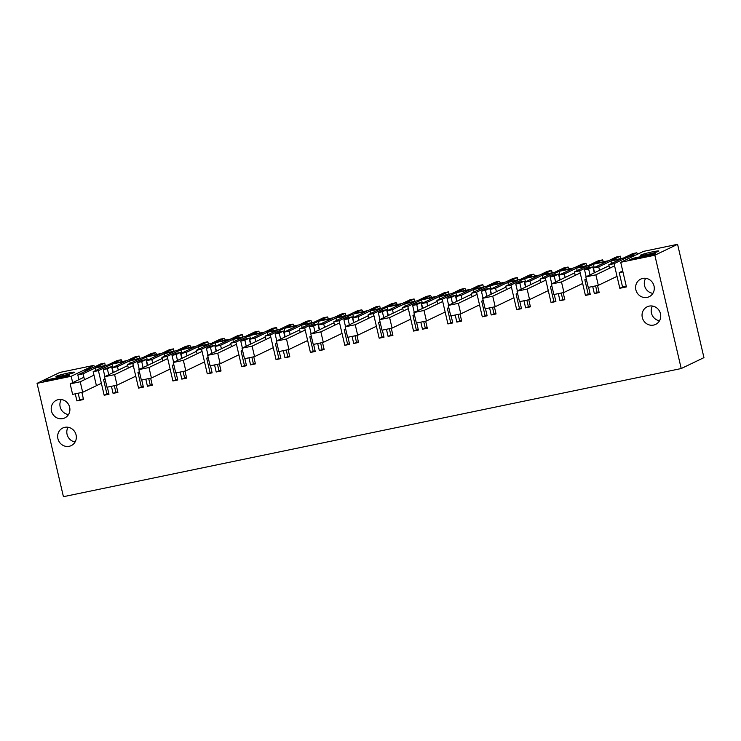 <?xml version="1.0" encoding="UTF-8"?>
<svg xmlns="http://www.w3.org/2000/svg" width="741" height="741" viewBox="0 0 741 741"><rect width="100%" height="100%" fill="white"/><g stroke="black" fill="none" stroke-linecap="round" stroke-linejoin="round"><path stroke-width="1.11" d="M609.602 268.233L608.796 264.769L621.041 258.896L610.973 260.98L611.547 263.453M610.973 260.98L598.728 266.862L593.448 267.955L607.185 261.36L593.439 264.213L594.217 267.584M599.534 270.317L598.728 266.862M105.278 365.508L104.722 363.136L95.57 367.527L107.843 364.98L117.004 360.589L121.172 359.718L113.54 363.377L127.295 360.524L134.927 356.866L139.095 356.004L129.944 360.395L142.216 357.847L151.377 353.457L155.554 352.586L147.922 356.245L161.668 353.401L169.3 349.733L173.477 348.872L164.317 353.262L176.599 350.715L185.75 346.325L189.928 345.463L182.295 349.122L196.05 346.269L203.673 342.611L207.851 341.74L198.699 346.13L210.972 343.583L220.133 339.193L224.301 338.331L216.668 341.99L230.423 339.137L238.056 335.478L242.224 334.608L233.072 339.007L245.345 336.46L254.506 332.061L258.683 331.199L251.051 334.858L264.796 332.005L272.429 328.346L276.606 327.485L267.445 331.875L279.728 329.328L288.879 324.938L293.056 324.067L285.424 327.726L299.179 324.873L306.802 321.214L310.979 320.353L301.828 324.743L314.101 322.196L323.261 317.806L327.429 316.935L319.797 320.603L333.552 317.75L341.184 314.082L345.352 313.221L336.201 317.611L348.474 315.064L357.634 310.674L361.812 309.812L354.179 313.471L367.925 310.618L375.557 306.959L379.735 306.089L370.574 310.479L382.856 307.932L392.008 303.541L396.185 302.68L388.553 306.339L402.307 303.486L409.93 299.827L414.108 298.956L404.957 303.356L417.229 300.809L426.39 296.409L430.558 295.548L422.926 299.207L436.681 296.354L444.313 292.695L448.481 291.834L439.33 296.224L451.602 293.677L460.763 289.286L464.94 288.416L457.308 292.074L471.054 289.222L478.686 285.563L482.863 284.701L473.703 289.092L485.985 286.545L495.136 282.154L499.314 281.284L491.681 284.952L505.436 282.099L513.059 278.431L517.237 277.569L508.085 281.96L520.358 279.413L529.519 275.022L533.687 274.161L526.054 277.819L539.809 274.967L547.442 271.308L551.61 270.437L542.458 274.828L554.731 272.28L563.892 267.89L568.069 267.029L560.437 270.687L574.182 267.834L581.815 264.176L585.992 263.305L576.831 267.705L589.114 265.158L598.265 260.767L602.442 259.896L594.81 263.555L608.565 260.702L616.188 257.044L620.365 256.182L611.214 260.573L623.487 258.025L632.647 253.635L636.815 252.764L629.183 256.423L635.815 255.052L643.447 251.394L677.58 244.308L654.84 255.219L620.708 262.295L634.444 255.71L627.812 257.09L628.192 258.711M104.722 363.136L100.544 363.998L92.921 367.656L86.289 369.037L93.922 365.369L59.789 372.454L37.05 383.356L71.182 376.28L84.919 369.694L91.541 368.314L77.814 374.909L78.916 379.661M593.439 264.213L579.703 270.808L574.414 271.901L586.668 266.028L576.6 268.112L564.355 273.985L559.075 275.078L572.812 268.492L559.057 271.345L545.33 277.931L540.041 279.033L552.286 273.151L542.217 275.244L529.972 281.117L524.702 282.21L538.438 275.624L531.556 277.051L524.684 278.477L510.947 285.063L505.668 286.165L517.913 280.283L507.844 282.377L495.599 288.249L490.329 289.342L504.056 282.756L490.31 285.609L476.574 292.195L471.285 293.288L483.54 287.415L473.471 289.509L461.226 295.381L455.947 296.474L469.683 289.888L455.928 292.732L442.201 299.327L436.912 300.42L449.157 294.548L439.089 296.632L426.844 302.513L421.573 303.606L435.31 297.011L428.428 298.438L421.555 299.864L407.819 306.459L402.539 307.552L414.784 301.68L404.716 303.764L392.471 309.636L387.2 310.729L400.927 304.143L387.182 306.996L373.445 313.582L368.166 314.684L380.411 308.802L370.343 310.896L358.098 316.768L352.818 317.861L366.554 311.276L352.809 314.128L339.072 320.714L333.783 321.807L346.028 315.935L335.96 318.028L323.715 323.9L318.445 324.993L332.181 318.408L325.299 319.834L318.426 321.261L304.69 327.846L299.41 328.939L311.655 323.067L301.587 325.151L289.342 331.032L284.072 332.125L297.799 325.54L290.926 326.957L284.053 328.383L270.317 334.978L265.037 336.071L277.282 330.199L267.214 332.283L254.969 338.155L249.689 339.258L263.425 332.663L249.68 335.516L235.944 342.11L230.655 343.203L242.9 337.331L232.841 339.415L220.586 345.287L215.316 346.38L229.052 339.795L222.17 341.221L215.298 342.648L201.561 349.233L196.282 350.336L208.527 344.454L198.458 346.547L186.213 352.42L180.943 353.513L194.67 346.927L180.924 349.78L167.188 356.365L161.909 357.458L174.154 351.586L164.085 353.679L151.84 359.552L146.561 360.645L160.297 354.059L146.551 356.912L132.815 363.498L127.526 364.591L139.771 358.718L129.712 360.802L117.458 366.684L112.187 367.777L125.924 361.182L119.042 362.608L112.169 364.035L98.433 370.63L93.162 371.723L105.407 365.85L95.339 367.934L83.094 373.807L77.814 374.909M627.812 257.09L614.076 263.676L608.796 264.769M47.053 379.827L69.645 375.141L65.829 376.974L43.237 381.661L47.053 379.827L47.285 380.818M632.925 258.313L655.516 253.626L651.7 255.45L629.109 260.137L632.925 258.313L633.157 259.304M658.425 251.356A9.503 0.695 166.9 0 1 648.273 254.2A9.503 0.695 166.9 0 1 640.335 255.349A9.503 0.695 166.9 0 1 640.752 255.024A9.503 0.695 166.9 0 1 650.894 252.181A9.503 0.695 166.9 0 1 658.842 251.042A9.503 0.695 166.9 0 1 658.425 251.356M74.035 372.575A9.503 0.695 166.9 0 1 63.883 375.418A9.503 0.695 166.9 0 1 55.936 376.558A9.503 0.695 166.9 0 1 56.353 376.243A9.503 0.695 166.9 0 1 66.505 373.399A9.503 0.695 166.9 0 1 74.452 372.251A9.503 0.695 166.9 0 1 74.035 372.575M37.05 383.356L63.42 496.692L681.211 368.546L654.84 255.219M620.708 262.295L626.432 286.915L619.809 288.286L622.551 286.971L619.217 272.614L622.718 270.928M614.076 263.676L619.809 288.286M593.448 267.955L594.56 272.707M597.533 285.489L599.182 292.565L594.347 293.566L599.015 291.852M586.15 276.745L584.538 269.798L588.623 268.955L590.003 274.892M592.707 286.498L594.347 293.566M588.613 287.341L590.262 294.418L585.427 295.418L590.095 293.705M579.703 270.808L585.427 295.418M575.22 275.365L574.414 271.901M565.161 277.449L564.355 273.985M559.075 275.078L560.187 279.839M563.16 292.621L564.809 299.697L559.974 300.698L564.642 298.984M551.776 283.868L550.155 276.93L554.249 276.087L555.63 282.025M558.325 293.621L559.974 300.698M554.24 294.473L555.889 301.55L551.054 302.55L555.722 300.837M545.33 277.931L551.054 302.55M540.847 282.497L540.041 279.033M530.778 284.581L529.972 281.117M524.702 282.21L525.804 286.971M528.787 299.753L530.426 306.83L525.601 307.83L530.26 306.116M517.394 291L515.782 284.062L519.867 283.21L521.247 289.147M523.952 300.753L525.601 307.83M519.867 301.606L521.507 308.673L516.681 309.682L521.34 307.96M510.947 285.063L516.681 309.682M506.473 289.62L505.668 286.165M496.405 291.713L495.599 288.249M490.329 289.342L491.431 294.094M494.404 306.885L496.053 313.952L491.218 314.962L495.886 313.239M483.021 298.132L481.409 291.194L485.494 290.342L486.874 296.28M489.579 307.885L491.218 314.962M485.485 308.738L487.133 315.805L482.298 316.805L486.967 315.092M476.574 292.195L482.298 316.805M472.091 296.752L471.285 293.288M462.032 298.845L461.226 295.381M455.947 296.474L457.058 301.226M460.031 314.017L461.68 321.085L456.845 322.085L461.513 320.371M448.648 305.264L447.027 298.327L451.121 297.474L452.501 303.412M455.196 315.018L456.845 322.085M451.112 315.861L452.76 322.937L447.925 323.937L452.594 322.224M442.201 299.327L447.925 323.937M437.718 303.884L436.912 300.42M427.65 305.968L426.844 302.513M421.573 303.606L422.676 308.358M425.658 321.14L427.298 328.217L422.472 329.217L427.131 327.503M414.265 312.387L412.654 305.449L416.738 304.607L418.119 310.544M420.823 322.15L422.472 329.217M416.738 322.993L418.378 330.069L413.552 331.07L418.211 329.356M407.819 306.459L413.552 331.07M403.345 311.016L402.539 307.552M393.276 313.1L392.471 309.636M387.2 310.729L388.303 315.49M391.276 328.272L392.925 335.349L388.089 336.349L392.758 334.636M379.892 319.519L378.28 312.582L382.365 311.739L383.745 317.676M386.45 329.273L388.089 336.349M382.356 330.125L384.005 337.201L379.17 338.202L383.838 336.488M373.445 313.582L379.17 338.202M368.962 318.139L368.166 314.684M358.903 320.232L358.098 316.768M352.818 317.861L353.929 322.622M356.903 335.404L358.551 342.481L353.716 343.481L358.385 341.768M345.519 326.651L343.898 319.714L347.992 318.862L349.372 324.799M352.068 336.405L353.716 343.481M347.983 337.257L349.632 344.324L344.797 345.334L349.465 343.611M339.072 320.714L344.797 345.334M334.589 325.271L333.783 321.807M324.521 327.365L323.715 323.9M318.445 324.993L319.547 329.745M322.53 342.537L324.169 349.604L319.343 350.613L324.002 348.891M311.137 333.783L309.525 326.846L313.61 325.994L314.99 331.931M317.694 343.537L319.343 350.613M313.61 344.38L315.249 351.456L310.423 352.457L315.082 350.743M304.69 327.846L310.423 352.457M300.216 332.403L299.41 328.939M290.148 334.497L289.342 331.032M284.072 332.125L285.174 336.877M288.147 349.669L289.796 356.736L284.961 357.736L289.629 356.023M276.764 340.916L275.152 333.978L279.237 333.126L280.617 339.063M283.321 350.669L284.961 357.736M279.227 351.512L280.876 358.588L276.041 359.589L280.709 357.875M270.317 334.978L276.041 359.589M265.843 339.535L265.037 336.071M255.775 341.62L254.969 338.155M249.689 339.258L250.801 344.009M253.774 356.791L255.423 363.868L250.588 364.868L255.256 363.155M242.39 348.038L240.769 341.101L244.863 340.258L246.244 346.195M248.939 357.801L250.588 364.868M244.854 358.644L246.503 365.721L241.668 366.721L246.336 365.007M235.944 342.11L241.668 366.721M231.461 346.668L230.655 343.203M221.392 348.752L220.586 345.287M215.316 346.38L216.418 351.141M219.401 363.924L221.04 371L216.215 372.001L220.874 370.287M208.008 355.171L206.396 348.233L210.481 347.39L211.861 353.327M214.566 364.924L216.215 372.001M210.481 365.776L212.121 372.853L207.295 373.853L211.954 372.139M201.561 349.233L207.295 373.853M197.087 353.79L196.282 350.336M187.019 355.884L186.213 352.42M180.943 353.513L182.045 358.264M185.018 371.056L186.667 378.132L181.832 379.133L186.5 377.419M173.635 362.303L172.023 355.365L176.108 354.513L177.488 360.45M180.193 372.056L181.832 379.133M176.099 372.908L177.747 379.976L172.912 380.985L177.581 379.262M167.188 356.365L172.912 380.985M162.714 360.923L161.909 357.458M152.646 363.016L151.84 359.552M146.561 360.645L147.672 365.396M150.645 378.188L152.294 385.255L147.459 386.265L152.127 384.542M139.262 369.435L137.641 362.497L141.735 361.645L143.115 367.582M145.81 379.188L147.459 386.265M141.726 380.031L143.374 387.108L138.539 388.108L143.208 386.394M132.815 363.498L138.539 388.108M128.332 368.055L127.526 364.591M118.264 370.139L117.458 366.684M112.187 367.777L113.29 372.528M116.272 385.32L117.912 392.387L113.086 393.388L117.745 391.674M104.879 376.567L103.268 369.62L107.352 368.777L108.732 374.714M111.437 386.32L113.086 393.388M107.352 387.163L108.992 394.24L104.166 395.24L106.908 393.925L103.573 379.568L105.037 378.864M98.433 370.63L104.166 395.24M96.413 385.69L93.162 371.723M84.474 379.735L83.094 373.807M81.89 392.443L83.538 399.519L76.907 400.89L83.372 398.806M71.182 376.28L72.664 382.662M75.267 393.823L76.907 400.89M649.181 306.116A9.763 9.253 -115.6 0 0 647.162 306.802A9.763 9.253 -115.6 0 0 642.614 318.565A9.763 9.253 -115.6 0 0 653.599 325.086A9.763 9.253 -115.6 0 0 655.609 324.41A9.763 9.253 -115.6 0 0 660.157 312.637A9.763 9.253 -115.6 0 0 649.181 306.116M64.782 427.325A9.763 9.253 -115.6 0 0 62.772 428.011A9.763 9.253 -115.6 0 0 58.224 439.774A9.763 9.253 -115.6 0 0 69.2 446.304A9.763 9.253 -115.6 0 0 71.219 445.619A9.763 9.253 -115.6 0 0 75.767 433.856A9.763 9.253 -115.6 0 0 64.782 427.325M58.344 399.64A9.763 9.253 -115.6 0 0 56.325 400.316A9.763 9.253 -115.6 0 0 51.777 412.089A9.763 9.253 -115.6 0 0 62.753 418.609A9.763 9.253 -115.6 0 0 64.773 417.933A9.763 9.253 -115.6 0 0 69.321 406.161A9.763 9.253 -115.6 0 0 58.344 399.64M647.152 297.4A9.763 9.253 -115.6 0 0 649.172 296.715A9.763 9.253 -115.6 0 0 653.719 284.952A9.763 9.253 -115.6 0 0 642.734 278.421A9.763 9.253 -115.6 0 0 640.724 279.107A9.763 9.253 -115.6 0 0 636.176 290.87A9.763 9.253 -115.6 0 0 647.152 297.4M93.922 365.369L94.302 366.999M121.172 359.718L122.33 361.562M139.095 356.004L139.651 358.375M155.554 352.586L156.703 354.43M173.477 348.872L174.033 351.253M189.928 345.463L191.076 347.297M207.851 341.74L208.406 344.12M224.301 338.331L225.459 340.165M242.224 334.608L242.779 336.988M258.683 331.199L259.832 333.033M276.606 327.485L277.162 329.856M293.056 324.067L294.205 325.91M310.979 320.353L311.535 322.733M327.429 316.935L328.587 318.778M345.352 313.221L345.908 315.601M361.812 309.812L362.96 311.646M379.735 306.089L380.29 308.469M396.185 302.68L397.333 304.514M414.108 298.956L414.664 301.337M430.558 295.548L431.716 297.382M448.481 291.834L449.037 294.205M464.94 288.416L466.089 290.259M482.863 284.701L483.419 287.082M499.314 281.284L500.462 283.127M517.237 277.569L517.792 279.95M533.687 274.161L534.845 275.995M551.61 270.437L552.165 272.818M568.069 267.029L569.218 268.863M585.992 263.305L586.539 265.686M602.442 259.896L603.591 261.74M620.365 256.182L620.921 258.553M636.815 252.764L637.686 254.154M677.58 244.308L703.95 357.644L681.211 368.546M622.551 286.971L626.275 286.202M597.098 292.25L595.616 285.887M588.623 268.955L592.893 266.908L594.273 272.845M592.893 266.908L588.808 267.751L584.538 269.798M645.689 278.31A9.763 9.253 -115.6 0 0 652.895 293.343M652.432 306.042A9.763 9.253 -115.6 0 0 659.499 320.77M622.931 271.845L619.217 272.614M586.39 279.422L584.834 279.746L586.298 279.042M95.913 370.398L95.339 367.934M112.169 364.035L112.956 367.406M84.919 369.694L85.289 371.315M78.176 393.221L79.657 399.575M107.352 368.777L111.632 366.73L109.585 367.147L103.268 369.62M106.908 393.925L108.825 393.527M68.505 414.552A9.763 9.253 64.4 0 1 61.29 399.529M75.1 441.979A9.763 9.253 64.4 0 1 68.042 427.261M105.12 379.244L103.573 379.568M111.632 366.73L113.012 372.667M576.6 268.112L577.174 270.576M588.178 294.103L584.834 279.746M562.725 299.383L561.243 293.019M554.249 276.087L558.519 274.031L559.9 279.968M558.519 274.031L554.435 274.883L550.155 276.93M559.057 271.345L559.844 274.716M552.008 286.554L550.461 286.869L551.925 286.174M542.217 275.244L542.792 277.708M553.805 301.235L550.461 286.869M528.342 306.515L526.86 300.151M519.867 283.21L524.146 281.163L525.526 287.1M524.146 281.163L520.052 282.015L515.782 284.062M524.684 278.477L525.471 281.839M517.635 293.677L516.088 294.001L517.551 293.297M507.844 282.377L508.419 284.84M519.422 308.358L516.088 294.001M493.969 313.638L492.487 307.283M485.494 290.342L489.764 288.295L491.144 294.233M489.764 288.295L485.679 289.138L481.409 291.194M490.31 285.609L491.088 288.971M483.262 300.809L481.706 301.133L483.169 300.429M473.471 289.509L474.045 291.973M485.049 315.49L481.706 301.133M459.596 320.77L458.114 314.416M451.121 297.474L455.391 295.427L456.771 301.365M455.391 295.427L451.306 296.27L447.027 298.327M455.928 292.732L456.715 296.104M448.879 307.941L447.332 308.265L448.796 307.561M439.089 296.632L439.663 299.105M450.676 322.622L447.332 308.265M425.214 327.902L423.732 321.538M416.738 304.607L421.018 302.56L422.398 308.497M421.018 302.56L416.924 303.402L412.654 305.449M421.555 299.864L422.342 303.236M414.506 315.073L412.959 315.397L414.423 314.693M404.716 303.764L405.29 306.228M416.294 329.754L412.959 315.397M390.84 335.034L389.358 328.671M382.365 311.739L386.635 309.682L388.015 315.62M386.635 309.682L382.551 310.535L378.28 312.582M387.182 306.996L387.96 310.368M380.133 322.205L378.577 322.52L380.04 321.826M370.343 310.896L370.917 313.36M381.921 336.886L378.577 322.52M356.467 342.166L354.985 335.803M347.992 318.862L352.262 316.815L353.642 322.752M352.262 316.815L348.177 317.667L343.898 319.714M352.809 314.128L353.587 317.491M345.751 329.328L344.204 329.652L345.667 328.948M335.96 318.028L336.534 320.492M347.548 344.009L344.204 329.652M322.085 349.289L320.603 342.935M313.61 325.994L317.889 323.947L319.269 329.884M317.889 323.947L313.795 324.79L309.525 326.846M318.426 321.261L319.214 324.623M311.377 336.46L309.831 336.785L311.294 336.081M301.587 325.151L302.161 327.624M313.165 351.141L309.831 336.785M287.712 356.421L286.23 350.067M279.237 333.126L283.507 331.079L284.887 337.016M283.507 331.079L279.422 331.922L275.152 333.978M284.053 328.383L284.831 331.755M277.004 343.592L275.448 343.917L276.912 343.213M267.214 332.283L267.788 334.747M278.792 358.274L275.448 343.917M253.339 363.553L251.857 357.19M244.863 340.258L249.133 338.202L250.514 344.148M249.133 338.202L245.049 339.054L240.769 341.101M249.68 335.516L250.458 338.887M242.622 350.725L241.075 351.049L242.539 350.345M232.841 339.415L233.406 341.879M244.419 365.406L241.075 351.049M218.956 370.685L217.474 364.322M210.481 347.39L214.76 345.334L216.14 351.271M214.76 345.334L210.666 346.186L206.396 348.233M215.298 342.648L216.085 346.019M208.249 357.857L206.702 358.172L208.165 357.477M198.458 346.547L199.033 349.011M210.036 372.528L206.702 358.172M184.583 377.817L183.101 371.454M176.108 354.513L180.378 352.466L181.758 358.403M180.378 352.466L176.293 353.318L172.023 355.365M180.924 349.78L181.702 353.142M173.876 364.98L172.32 365.304L173.783 364.6M164.085 353.679L164.659 356.143M175.663 379.661L172.32 365.304M150.21 384.94L148.728 378.586M141.735 361.645L146.005 359.598L147.385 365.535M146.005 359.598L141.92 360.441L137.641 362.497M146.551 356.912L147.329 360.274M139.493 372.112L137.946 372.436L139.41 371.732M129.712 360.802L130.277 363.275M141.29 386.793L137.946 372.436M115.828 392.072L114.346 385.709M609.028 265.769L585.807 276.902L588.252 287.415L598.32 285.331L617.031 276.356M614.585 265.843L595.866 274.818L585.807 276.902M595.866 274.818L598.32 285.331M574.655 272.901L551.424 284.035L553.87 294.548L563.938 292.463L582.658 283.488M580.203 272.975L561.493 281.95L551.424 284.035M561.493 281.95L563.938 292.463M540.272 280.024L517.051 291.167L519.497 301.68L529.565 299.596L548.275 290.611M545.83 280.098L527.12 289.083L517.051 291.167M527.12 289.083L529.565 299.596M505.899 287.156L482.678 298.299L485.123 308.812L495.192 306.718L513.902 297.743M511.457 287.23L492.737 296.205L482.678 298.299M492.737 296.205L495.192 306.718M471.526 294.288L448.296 305.431L450.741 315.944L460.809 313.851L479.529 304.875M477.074 294.362L458.364 303.338L448.296 305.431M458.364 303.338L460.809 313.851M437.144 301.42L413.923 312.554L416.368 323.067L426.436 320.983L445.146 312.007M442.701 301.494L423.991 310.47L413.923 312.554M423.991 310.47L426.436 320.983M402.771 308.552L379.549 319.686L381.995 330.199L392.063 328.115L410.773 319.139M408.328 308.627L389.609 317.602L379.549 319.686M389.609 317.602L392.063 328.115M368.397 315.675L345.167 326.818L347.612 337.331L357.681 335.238L376.4 326.262M373.946 315.749L355.235 324.734L345.167 326.818M355.235 324.734L357.681 335.238M334.015 322.807L310.794 333.95L313.239 344.463L323.308 342.37L342.018 333.394M339.573 322.881L320.862 331.857L310.794 333.95M320.862 331.857L323.308 342.37M299.642 329.94L276.421 341.082L278.866 351.586L288.934 349.502L307.645 340.527M305.199 330.014L286.489 338.989L276.421 341.082M286.489 338.989L288.934 349.502M265.269 337.072L242.038 348.205L244.484 358.718L254.552 356.634L273.272 347.659M270.817 337.146L252.107 346.121L242.038 348.205M252.107 346.121L254.552 356.634M230.886 344.195L207.665 355.337L210.111 365.85L220.179 363.766L238.889 354.791M236.444 344.278L217.734 353.253L207.665 355.337M217.734 353.253L220.179 363.766M196.513 351.327L173.292 362.469L175.737 372.982L185.806 370.889L204.516 361.914M202.071 351.401L183.36 360.376L173.292 362.469M183.36 360.376L185.806 370.889M162.14 358.459L138.91 369.602L141.355 380.114L151.423 378.021L170.143 369.046M167.698 358.533L148.978 367.508L138.91 369.602M148.978 367.508L151.423 378.021M127.758 365.591L104.537 376.734L106.982 387.237L117.05 385.153L135.76 376.178M133.315 365.665L114.605 374.64L104.537 376.734M114.605 374.64L117.05 385.153M83.9 377.271L70.163 383.857L72.609 394.369L82.677 392.285L101.387 383.31M93.968 375.178L80.232 381.772L70.163 383.857M80.232 381.772L82.677 392.285"/></g></svg>
